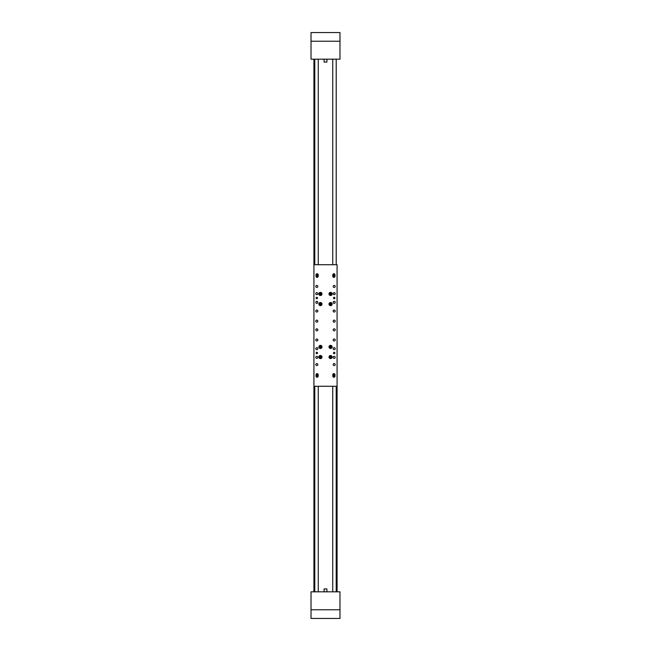<?xml version="1.0" encoding="UTF-8"?>
<svg xmlns="http://www.w3.org/2000/svg" width="651" height="651" viewBox="0 0 651 651"><rect width="100%" height="100%" fill="white"/><g stroke="black" fill="none" stroke-linecap="round" stroke-linejoin="round"><path stroke-width="0.98" d="M313.92 591.816L313.92 59.184M313.92 264.713L337.08 264.713L337.08 591.816L337.08 386.287L337.08 591.816L337.08 386.287L337.08 591.816L337.08 386.287L313.92 386.287M311.023 32.55L339.977 32.55L339.977 59.184L311.023 59.184L311.023 32.55M324.092 59.184L324.092 62.073L326.908 62.073L326.908 59.184M339.977 618.45L311.023 618.45L311.023 591.816L339.977 591.816L339.977 618.45M326.908 591.816L326.908 588.927L324.092 588.927L324.092 591.816M316.817 297.279A0.724 0.724 0 0 0 316.093 298.003A0.724 0.724 0 0 0 316.817 298.719A0.724 0.724 0 0 0 317.542 298.003A0.724 0.724 0 0 0 316.817 297.279M334.183 352.281A0.724 0.724 0 0 0 333.458 352.997A0.724 0.724 0 0 0 334.183 353.721A0.724 0.724 0 0 0 334.907 352.997A0.724 0.724 0 0 0 334.183 352.281M316.817 352.281A0.724 0.724 0 0 0 316.093 352.997A0.724 0.724 0 0 0 316.817 353.721A0.724 0.724 0 0 0 317.542 352.997A0.724 0.724 0 0 0 316.817 352.281M334.183 297.279A0.724 0.724 0 0 0 333.458 298.003A0.724 0.724 0 0 0 334.183 298.719A0.724 0.724 0 0 0 334.907 298.003A0.724 0.724 0 0 0 334.183 297.279M333.898 277.375A1.082 1.082 0 0 0 334.98 276.293L334.98 274.844A1.082 1.082 0 0 0 333.898 273.754A1.082 1.082 0 0 0 332.807 274.844L332.807 276.293A1.082 1.082 0 0 0 333.898 277.375M317.102 277.375A1.082 1.082 0 0 0 318.193 276.293L318.193 274.844A1.082 1.082 0 0 0 317.102 273.754A1.082 1.082 0 0 0 316.02 274.844L316.02 276.293A1.082 1.082 0 0 0 317.102 277.375M317.102 377.246A1.082 1.082 0 0 0 318.193 376.156L318.193 374.707A1.082 1.082 0 0 0 317.102 373.625A1.082 1.082 0 0 0 316.02 374.707L316.02 376.156A1.082 1.082 0 0 0 317.102 377.246M333.898 377.246A1.082 1.082 0 0 0 334.98 376.156L334.98 374.707A1.082 1.082 0 0 0 333.898 373.625A1.082 1.082 0 0 0 332.807 374.707L332.807 376.156A1.082 1.082 0 0 0 333.898 377.246M334.183 338.959A1.017 1.017 0 0 0 333.174 339.977A1.017 1.017 0 0 0 334.183 340.986A1.017 1.017 0 0 0 335.2 339.977A1.017 1.017 0 0 0 334.183 338.959M316.817 328.828A1.017 1.017 0 0 0 315.8 329.845A1.017 1.017 0 0 0 316.817 330.854A1.017 1.017 0 0 0 317.826 329.845A1.017 1.017 0 0 0 316.817 328.828M334.183 328.828A1.017 1.017 0 0 0 333.174 329.845A1.017 1.017 0 0 0 334.183 330.854A1.017 1.017 0 0 0 335.2 329.845A1.017 1.017 0 0 0 334.183 328.828M334.183 285.407A1.017 1.017 0 0 0 333.174 286.424A1.017 1.017 0 0 0 334.183 287.433A1.017 1.017 0 0 0 335.2 286.424A1.017 1.017 0 0 0 334.183 285.407M334.183 356.333A1.017 1.017 0 0 0 333.174 357.342A1.017 1.017 0 0 0 334.183 358.359A1.017 1.017 0 0 0 335.2 357.342A1.017 1.017 0 0 0 334.183 356.333M316.817 347.642A1.017 1.017 0 0 0 315.8 348.659A1.017 1.017 0 0 0 316.817 349.668A1.017 1.017 0 0 0 317.826 348.659A1.017 1.017 0 0 0 316.817 347.642M334.183 347.642A1.017 1.017 0 0 0 333.174 348.659A1.017 1.017 0 0 0 334.183 349.668A1.017 1.017 0 0 0 335.2 348.659A1.017 1.017 0 0 0 334.183 347.642M316.817 338.959A1.017 1.017 0 0 0 315.8 339.977A1.017 1.017 0 0 0 316.817 340.986A1.017 1.017 0 0 0 317.826 339.977A1.017 1.017 0 0 0 316.817 338.959M334.183 292.641A1.017 1.017 0 0 0 333.174 293.658A1.017 1.017 0 0 0 334.183 294.667A1.017 1.017 0 0 0 335.2 293.658A1.017 1.017 0 0 0 334.183 292.641M334.183 301.332A1.017 1.017 0 0 0 333.174 302.341A1.017 1.017 0 0 0 334.183 303.358A1.017 1.017 0 0 0 335.2 302.341A1.017 1.017 0 0 0 334.183 301.332M334.183 310.014A1.017 1.017 0 0 0 333.174 311.023A1.017 1.017 0 0 0 334.183 312.041A1.017 1.017 0 0 0 335.2 311.023A1.017 1.017 0 0 0 334.183 310.014M334.183 320.146A1.017 1.017 0 0 0 333.174 321.155A1.017 1.017 0 0 0 334.183 322.172A1.017 1.017 0 0 0 335.2 321.155A1.017 1.017 0 0 0 334.183 320.146M316.817 320.146A1.017 1.017 0 0 0 315.8 321.155A1.017 1.017 0 0 0 316.817 322.172A1.017 1.017 0 0 0 317.826 321.155A1.017 1.017 0 0 0 316.817 320.146M316.817 310.014A1.017 1.017 0 0 0 315.8 311.023A1.017 1.017 0 0 0 316.817 312.041A1.017 1.017 0 0 0 317.826 311.023A1.017 1.017 0 0 0 316.817 310.014M316.817 301.332A1.017 1.017 0 0 0 315.8 302.341A1.017 1.017 0 0 0 316.817 303.358A1.017 1.017 0 0 0 317.826 302.341A1.017 1.017 0 0 0 316.817 301.332M316.817 292.641A1.017 1.017 0 0 0 315.8 293.658A1.017 1.017 0 0 0 316.817 294.667A1.017 1.017 0 0 0 317.826 293.658A1.017 1.017 0 0 0 316.817 292.641M316.817 356.333A1.017 1.017 0 0 0 315.8 357.342A1.017 1.017 0 0 0 316.817 358.359A1.017 1.017 0 0 0 317.826 357.342A1.017 1.017 0 0 0 316.817 356.333M316.817 363.567A1.017 1.017 0 0 0 315.8 364.576A1.017 1.017 0 0 0 316.817 365.593A1.017 1.017 0 0 0 317.826 364.576A1.017 1.017 0 0 0 316.817 363.567M334.183 363.567A1.017 1.017 0 0 0 333.174 364.576A1.017 1.017 0 0 0 334.183 365.593A1.017 1.017 0 0 0 335.2 364.576A1.017 1.017 0 0 0 334.183 363.567M316.817 285.407A1.017 1.017 0 0 0 315.8 286.424A1.017 1.017 0 0 0 316.817 287.433A1.017 1.017 0 0 0 317.826 286.424A1.017 1.017 0 0 0 316.817 285.407M320.43 345.364A1.554 1.554 0 0 0 318.876 346.918A1.554 1.554 0 0 0 320.43 348.48A1.554 1.554 0 0 0 321.993 346.918A1.554 1.554 0 0 0 320.43 345.364M320.43 302.52A1.554 1.554 0 0 0 318.876 304.082A1.554 1.554 0 0 0 320.43 305.636A1.554 1.554 0 0 0 321.993 304.082A1.554 1.554 0 0 0 320.43 302.52M330.57 302.52A1.554 1.554 0 0 0 329.007 304.082A1.554 1.554 0 0 0 330.57 305.636A1.554 1.554 0 0 0 332.124 304.082A1.554 1.554 0 0 0 330.57 302.52M330.57 292.389A1.554 1.554 0 0 0 329.007 293.951A1.554 1.554 0 0 0 330.57 295.505A1.554 1.554 0 0 0 332.124 293.951A1.554 1.554 0 0 0 330.57 292.389M330.57 345.364A1.554 1.554 0 0 0 329.007 346.918A1.554 1.554 0 0 0 330.57 348.48A1.554 1.554 0 0 0 332.124 346.918A1.554 1.554 0 0 0 330.57 345.364M320.43 355.495A1.554 1.554 0 0 0 318.876 357.049A1.554 1.554 0 0 0 320.43 358.611A1.554 1.554 0 0 0 321.993 357.049A1.554 1.554 0 0 0 320.43 355.495M330.57 355.495A1.554 1.554 0 0 0 329.007 357.049A1.554 1.554 0 0 0 330.57 358.611A1.554 1.554 0 0 0 332.124 357.049A1.554 1.554 0 0 0 330.57 355.495M320.43 292.389A1.554 1.554 0 0 0 318.876 293.951A1.554 1.554 0 0 0 320.43 295.505A1.554 1.554 0 0 0 321.993 293.951A1.554 1.554 0 0 0 320.43 292.389M316.451 275.617L316.451 276.293A0.651 0.651 0 0 0 317.102 276.944A0.651 0.651 0 0 0 317.753 276.293L317.753 275.617M333.247 275.617L333.247 276.293A0.651 0.651 0 0 0 333.898 276.944A0.651 0.651 0 0 0 334.549 276.293L334.549 275.617M317.753 375.383L317.753 374.707A0.651 0.651 0 0 0 317.102 374.056A0.651 0.651 0 0 0 316.451 374.707L316.451 375.383M334.549 375.383L334.549 374.707A0.651 0.651 0 0 0 333.898 374.056A0.651 0.651 0 0 0 333.247 374.707L333.247 375.383M329.862 358.319A1.448 1.448 0 0 1 329.3 356.349A1.448 1.448 0 0 1 331.269 355.788A1.448 1.448 0 0 1 331.831 357.757A1.448 1.448 0 0 1 329.862 358.319A1.448 1.448 0 0 0 331.831 357.757A1.448 1.448 0 0 0 331.269 355.788M330.163 357.781L330.993 357.773L331.4 357.041L330.968 356.325L330.138 356.333L329.731 357.065L330.163 357.781L330.57 357.049L329.731 357.065M330.968 356.325L330.57 357.049L330.138 356.333M330.993 357.773L330.57 357.049L331.4 357.041M321.838 356.715A1.448 1.448 0 0 1 320.772 358.457A1.448 1.448 0 0 1 319.023 357.391A1.448 1.448 0 0 1 320.097 355.641A1.448 1.448 0 0 1 321.838 356.715A1.448 1.448 0 0 0 320.097 355.641A1.448 1.448 0 0 0 319.023 357.391M321.244 356.862L320.674 356.252L319.861 356.447L319.625 357.244L320.194 357.855L321.008 357.659L321.244 356.862L320.43 357.049L321.008 357.659M319.625 357.244L320.43 357.049L320.194 357.855M320.674 356.252L320.43 357.049L319.861 356.447M321.838 346.584A1.448 1.448 0 0 1 320.772 348.326A1.448 1.448 0 0 1 319.023 347.26A1.448 1.448 0 0 1 320.097 345.51A1.448 1.448 0 0 1 321.838 346.584A1.448 1.448 0 0 0 320.097 345.51A1.448 1.448 0 0 0 319.023 347.26M321.244 346.723L320.674 346.12L319.861 346.316L319.625 347.113L320.194 347.724L321.008 347.528L321.244 346.723L320.43 346.918L321.008 347.528M319.625 347.113L320.43 346.918L320.194 347.724M320.674 346.12L320.43 346.918L319.861 346.316M331.432 348.082A1.448 1.448 0 0 1 329.406 347.789A1.448 1.448 0 0 1 329.699 345.762A1.448 1.448 0 0 1 331.725 346.055A1.448 1.448 0 0 1 331.432 348.082A1.448 1.448 0 0 0 331.725 346.055A1.448 1.448 0 0 0 329.699 345.762M331.066 347.593L331.4 346.82L330.895 346.153L330.065 346.251L329.74 347.024L330.236 347.691L331.066 347.593L330.57 346.918L330.236 347.691M330.065 346.251L330.57 346.918L329.74 347.024M331.4 346.82L330.57 346.918L330.895 346.153M321.838 303.74A1.448 1.448 0 0 1 320.772 305.49A1.448 1.448 0 0 1 319.023 304.416A1.448 1.448 0 0 1 320.097 302.674A1.448 1.448 0 0 1 321.838 303.74A1.448 1.448 0 0 0 320.097 302.674A1.448 1.448 0 0 0 319.023 304.416M321.244 303.887L320.674 303.276L319.861 303.472L319.625 304.277L320.194 304.88L321.008 304.684L321.244 303.887L320.43 304.082L321.008 304.684M319.625 304.277L320.43 304.082L320.194 304.88M320.674 303.276L320.43 304.082L319.861 303.472M331.977 303.74A1.448 1.448 0 0 1 330.903 305.49A1.448 1.448 0 0 1 329.162 304.416A1.448 1.448 0 0 1 330.228 302.674A1.448 1.448 0 0 1 331.977 303.74A1.448 1.448 0 0 0 330.228 302.674A1.448 1.448 0 0 0 329.162 304.416M331.375 303.887L330.806 303.276L329.992 303.472L329.756 304.277L330.326 304.88L331.139 304.684L331.375 303.887L330.57 304.082L331.139 304.684M329.756 304.277L330.57 304.082L330.326 304.88M330.806 303.276L330.57 304.082L329.992 303.472M331.977 293.609A1.448 1.448 0 0 1 330.903 295.359A1.448 1.448 0 0 1 329.162 294.285A1.448 1.448 0 0 1 330.228 292.543A1.448 1.448 0 0 1 331.977 293.609A1.448 1.448 0 0 0 330.228 292.543A1.448 1.448 0 0 0 329.162 294.285M331.375 293.756L330.806 293.145L329.992 293.341L329.756 294.138L330.326 294.748L331.139 294.553L331.375 293.756L330.57 293.951L331.139 294.553M329.756 294.138L330.57 293.951L330.326 294.748M330.806 293.145L330.57 293.951L329.992 293.341M321.838 293.609A1.448 1.448 0 0 1 320.772 295.359A1.448 1.448 0 0 1 319.023 294.285A1.448 1.448 0 0 1 320.097 292.543A1.448 1.448 0 0 1 321.838 293.609A1.448 1.448 0 0 0 320.097 292.543A1.448 1.448 0 0 0 319.023 294.285M321.244 293.756L320.674 293.145L319.861 293.341L319.625 294.138L320.194 294.748L321.008 294.553L321.244 293.756L320.43 293.951L321.008 294.553M319.625 294.138L320.43 293.951L320.194 294.748M320.674 293.145L320.43 293.951L319.861 293.341M316.549 377.01A1.017 1.017 0 0 1 316.256 375.603A1.017 1.017 0 0 1 317.655 375.31A1.017 1.017 0 0 1 317.957 376.709A1.017 1.017 0 0 1 316.549 377.01A1.017 1.017 0 0 0 317.957 376.709A1.017 1.017 0 0 0 317.655 375.31M316.874 376.506L317.525 376.18L316.687 376.132M317.33 375.806L316.915 375.782M333.345 377.01A1.017 1.017 0 0 1 333.043 375.603A1.017 1.017 0 0 1 334.451 375.31A1.017 1.017 0 0 1 334.744 376.709A1.017 1.017 0 0 1 333.345 377.01A1.017 1.017 0 0 0 334.744 376.709A1.017 1.017 0 0 0 334.451 375.31M333.67 376.506L334.126 375.806L333.67 376.506L333.475 376.132M334.126 375.806L333.703 375.782M333.345 275.69A1.017 1.017 0 0 1 333.043 274.291A1.017 1.017 0 0 1 334.451 273.99A1.017 1.017 0 0 1 334.744 275.397A1.017 1.017 0 0 1 333.345 275.69A1.017 1.017 0 0 0 334.744 275.397A1.017 1.017 0 0 0 334.451 273.99M333.67 275.194L334.126 274.494L333.67 275.194L333.475 274.82M334.126 274.494L333.703 274.47M316.549 275.69A1.017 1.017 0 0 1 316.256 274.291A1.017 1.017 0 0 1 317.655 273.99A1.017 1.017 0 0 1 317.957 275.397A1.017 1.017 0 0 1 316.549 275.69A1.017 1.017 0 0 0 317.957 275.397A1.017 1.017 0 0 0 317.655 273.99M316.874 275.194L317.525 274.868L316.687 274.82M317.33 274.494L316.915 274.47M332.734 386.287L332.734 591.816M318.266 386.287L318.266 591.816M318.266 264.713L318.266 59.184M332.734 264.713L332.734 59.184M336.209 591.816L336.209 386.287M336.209 264.713L336.209 59.184M314.791 591.816L314.791 386.287M314.791 264.713L314.791 59.184M311.023 41.233L339.977 41.233M339.977 609.767L311.023 609.767M331.237 355.853A1.375 1.375 0 0 0 329.365 356.382A1.375 1.375 0 0 0 329.894 358.253A1.375 1.375 0 0 0 331.766 357.725A1.375 1.375 0 0 0 331.237 355.853M319.096 357.375A1.375 1.375 0 0 0 320.756 358.392A1.375 1.375 0 0 0 321.773 356.732A1.375 1.375 0 0 0 320.113 355.715A1.375 1.375 0 0 0 319.096 357.375M319.096 347.243A1.375 1.375 0 0 0 320.756 348.261A1.375 1.375 0 0 0 321.773 346.601A1.375 1.375 0 0 0 320.113 345.583A1.375 1.375 0 0 0 319.096 347.243M329.74 345.819A1.375 1.375 0 0 0 329.463 347.748A1.375 1.375 0 0 0 331.392 348.025A1.375 1.375 0 0 0 331.668 346.096A1.375 1.375 0 0 0 329.74 345.819M319.096 304.399A1.375 1.375 0 0 0 320.756 305.417A1.375 1.375 0 0 0 321.773 303.757A1.375 1.375 0 0 0 320.113 302.739A1.375 1.375 0 0 0 319.096 304.399M329.227 304.399A1.375 1.375 0 0 0 330.887 305.417A1.375 1.375 0 0 0 331.904 303.757A1.375 1.375 0 0 0 330.244 302.739A1.375 1.375 0 0 0 329.227 304.399M329.227 294.268A1.375 1.375 0 0 0 330.887 295.285A1.375 1.375 0 0 0 331.904 293.625A1.375 1.375 0 0 0 330.244 292.608A1.375 1.375 0 0 0 329.227 294.268M319.096 294.268A1.375 1.375 0 0 0 320.756 295.285A1.375 1.375 0 0 0 321.773 293.625A1.375 1.375 0 0 0 320.113 292.608A1.375 1.375 0 0 0 319.096 294.268M317.623 375.375A0.944 0.944 0 0 0 316.321 375.643A0.944 0.944 0 0 0 316.589 376.945A0.944 0.944 0 0 0 317.891 376.677A0.944 0.944 0 0 0 317.623 375.375M334.411 375.375A0.944 0.944 0 0 0 333.109 375.643A0.944 0.944 0 0 0 333.377 376.945A0.944 0.944 0 0 0 334.679 376.677A0.944 0.944 0 0 0 334.411 375.375M334.411 274.055A0.944 0.944 0 0 0 333.109 274.323A0.944 0.944 0 0 0 333.377 275.625A0.944 0.944 0 0 0 334.679 275.357A0.944 0.944 0 0 0 334.411 274.055M317.623 274.055A0.944 0.944 0 0 0 316.321 274.323A0.944 0.944 0 0 0 316.589 275.625A0.944 0.944 0 0 0 317.891 275.357A0.944 0.944 0 0 0 317.623 274.055"/></g></svg>
